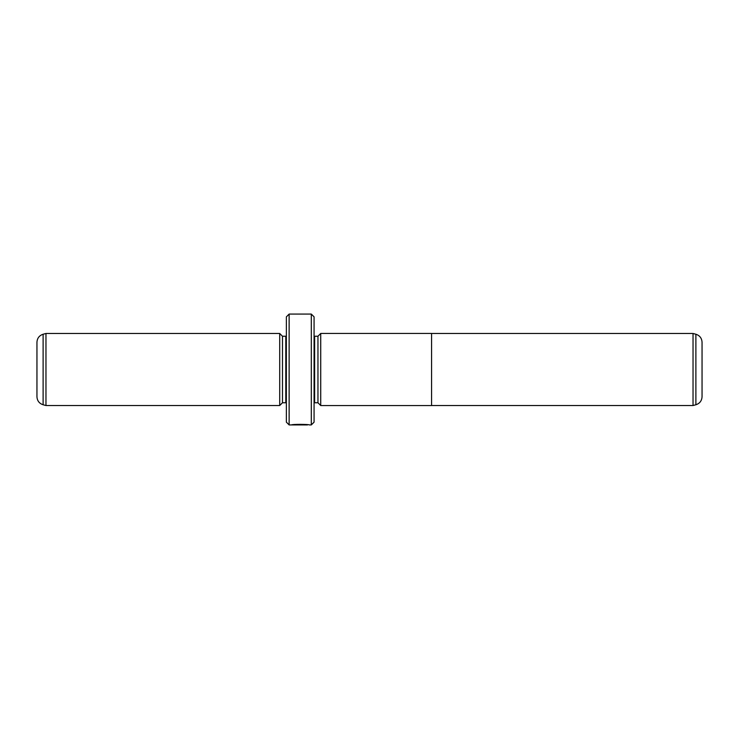 <?xml version="1.0" encoding="UTF-8"?>
<svg xmlns="http://www.w3.org/2000/svg" width="739" height="739" viewBox="0 0 739 739"><rect width="100%" height="100%" fill="white"/><g stroke="black" fill="none" stroke-linecap="round" stroke-linejoin="round"><path stroke-width="1.11" d="M693.034 405.526L695.889 404.76L695.889 334.24L693.034 333.474L693.034 405.526L431.576 405.526M695.889 334.24C699.75 335.524 701.801 338.203 702.05 342.268L702.05 396.732C701.801 400.797 699.75 403.476 695.889 404.76M320.726 369.5L320.726 405.563L431.576 405.563L431.576 333.437L320.726 333.437L320.726 369.5M307.526 424.694L307.516 424.925C307.96 424.694 296.228 424.214 293.789 424.87L291.526 424.925C292.053 424.066 309.872 424.297 309.308 424.925L311.304 424.925L311.304 314.075L289.134 314.075L289.134 424.925L286.363 422.154L286.363 316.846L289.134 314.075M317.955 336.245L314.629 336.245L314.629 402.755L317.955 402.755L317.955 336.245L320.726 333.474M279.712 405.526L279.712 333.474L45.966 333.474L45.966 405.526L279.712 405.526L282.483 402.755L282.483 336.245L279.712 333.474M43.111 404.76C39.25 403.476 37.199 400.797 36.95 396.732L36.95 342.268C37.199 338.203 39.25 335.524 43.111 334.24L43.111 404.76L45.966 405.526M311.304 314.075L314.075 316.846L314.075 422.154L311.304 424.925M282.483 402.755L285.808 402.755L285.808 336.245L286.363 336.19M314.629 336.245L314.075 336.19M317.955 402.755L320.726 405.526M307.516 424.925L289.134 424.925M285.808 402.755L286.363 402.81M285.808 336.245L282.483 336.245M43.111 334.24L45.966 333.474M314.629 402.755L314.075 402.81M693.034 333.474L431.576 333.474"/></g></svg>
